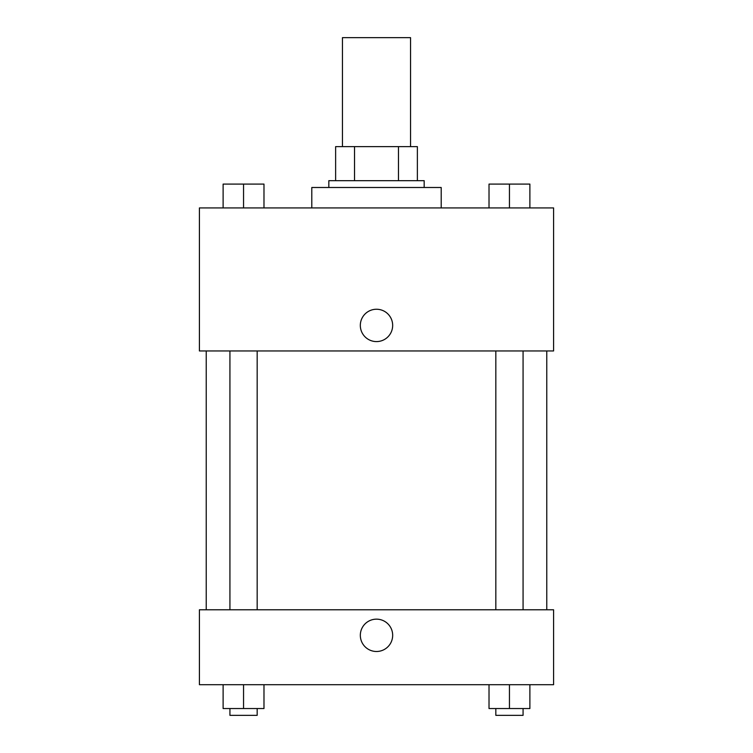 <?xml version="1.0" encoding="UTF-8"?>
<svg xmlns="http://www.w3.org/2000/svg" width="753" height="753" viewBox="0 0 753 753"><rect width="100%" height="100%" fill="white"/><g stroke="black" fill="none" stroke-linecap="round" stroke-linejoin="round"><path stroke-width="1.13" d="M410.554 146.628L410.554 37.65L342.446 37.65L342.446 146.628M354.531 180.682L354.531 146.628L335.631 146.628L335.631 180.682L335.631 146.628M354.531 146.628L417.369 146.628L417.369 180.682M398.469 180.682L398.469 146.628M328.826 187.497L328.826 180.682L424.174 180.682L424.174 187.497M441.202 207.922L441.202 187.497L311.798 187.497L311.798 207.922M199.413 207.922L553.587 207.922L553.587 350.954L199.413 350.954L199.413 207.922M360.32 325.418A16.18 16.18 0 0 1 384.585 311.413A16.18 16.18 0 0 1 384.585 339.424A16.18 16.18 0 0 1 360.32 325.418M199.413 609.779L553.587 609.779L553.587 684.703L199.413 684.703L199.413 609.779M376.5 651.496A16.18 16.18 0 0 1 362.494 627.23A16.18 16.18 0 0 1 390.506 627.23A16.18 16.18 0 0 1 376.5 651.496M489.017 684.703L489.017 708.535L529.886 708.535L529.886 684.703L529.886 708.535M509.452 708.535L509.452 684.703M523.071 708.535L523.071 715.35L495.832 715.35L495.832 708.535M223.114 684.703L223.114 708.535L263.983 708.535L263.983 684.703L263.983 708.535M243.548 708.535L243.548 684.703M257.168 708.535L257.168 715.35L229.929 715.35L229.929 708.535M489.017 207.922L489.017 184.09L529.886 184.09L529.886 207.922L529.886 184.09M509.452 207.922L509.452 184.09M523.071 184.09L495.832 184.09M223.114 207.922L223.114 184.09L263.983 184.09L263.983 207.922L263.983 184.09M243.548 207.922L243.548 184.09M257.168 184.09L229.929 184.09M546.772 609.779L546.772 350.954M206.228 609.779L206.228 350.954M495.832 350.954L495.832 609.779M523.071 350.954L523.071 609.779M257.168 609.779L257.168 350.954M229.929 609.779L229.929 350.954"/></g></svg>
